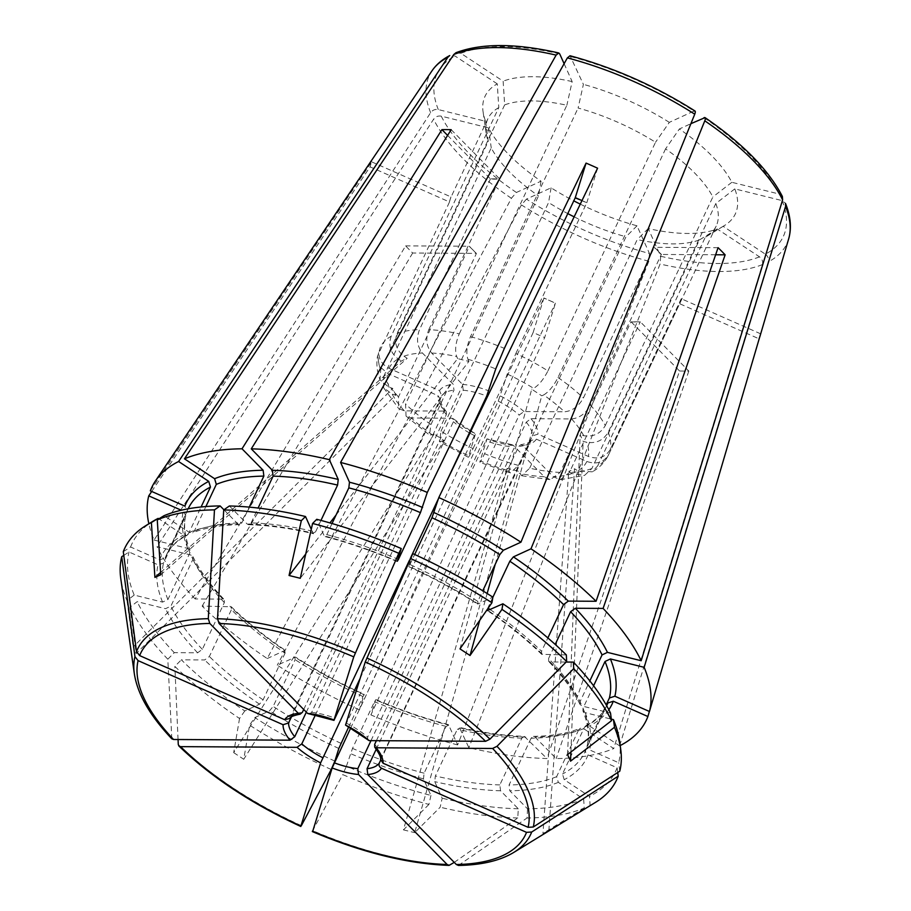 <?xml version="1.0" encoding="UTF-8"?>
<svg xmlns="http://www.w3.org/2000/svg" width="911" height="911" viewBox="0 0 911 911"><rect width="100%" height="100%" fill="white"/><g stroke="black" fill="none" stroke-linecap="round" stroke-linejoin="round"><path stroke-width="0.68" stroke-dasharray="4.55 3.42" d="M305.72 554.047L329.93 522.914M336.045 515.034L457.652 358.627L468.892 361.416L300.288 578.28M309.091 714.19L311.63 712.391L463.232 390.227L462.492 384.362L431.677 353.058C426.348 346.442 425.391 338.641 428.796 329.657A126.139 52.155 25.2 0 1 459.269 333.881C455.546 342.821 454.691 350.371 456.707 356.531L457.652 358.627M459.269 333.881L566.858 105.255A126.139 52.155 -154.8 0 0 504.66 104.89L503.134 81.181L460.886 53.316L456.012 52.69M564.114 63.702L572.154 81.58L566.858 105.255M229.39 505.969L247.132 523.996L248.692 524.736L251.106 522.914A231.257 95.621 25.2 0 1 315.582 531.842L320.957 520.42M315.582 531.842L312.963 533.117L311.266 529.325M248.692 524.736C268.46 525.271 290.097 528.266 313.589 533.732L312.963 533.117A235.459 97.363 25.2 0 0 247.132 523.996M289.846 718.449L441.733 395.795L439.489 390.614L389.043 368.317C380.092 363.375 377.143 356.486 380.183 347.66A126.139 52.155 25.2 0 1 380.331 347.33A126.139 52.155 25.2 0 1 391.218 336.205L498.795 107.578L497.269 83.869A138.278 57.177 -154.8 0 0 483.081 111.837A138.278 57.177 -154.8 0 0 485.586 121.288L438.293 109.571C435.139 109.024 432.577 110.06 430.618 112.668L154.061 540.052A273.3 113.01 25.2 0 1 148.857 523.779M151.716 491.462L370.094 166.872L449.374 201.923A840.933 764.443 -162.7 0 1 449.43 202.174L377.53 356.03C376.175 363.933 377.017 371.859 380.046 379.807L389.179 387.494L392.766 388.382L133.188 646.969L136.16 653.551L395.727 394.964L392.766 388.382M150.326 490.847L371.665 161.862A213.026 88.082 -154.8 0 0 370.094 166.872M409.563 560.037L410.77 557.464M438.521 498.488L445.024 484.675M223.935 509.784L237.873 523.939L239.525 524.679L241.848 522.857L249.25 507.131M205.886 506.55L194.316 531.136L192.597 532.81L189.34 532.4L164.014 515.694M451.184 129.681L499.615 178.875A840.933 571.368 -89.7 0 1 499.615 179.16L490.357 179.103A840.933 571.368 -89.7 0 0 490.357 178.829L499.615 178.875M428.796 329.657L499.615 179.16M251.106 522.914L258.098 508.053M303.727 709.475L453.974 390.181L453.234 384.317L422.419 353.001C417.101 346.396 416.133 338.596 419.538 329.6L490.357 179.103M504.66 104.89L397.071 333.517C393.916 342.468 396.217 350.04 403.96 356.224L407.171 358.33L160.769 574.75M459.975 648.871L531.728 389.191L541.772 395.818L543.639 394.964A109.32 45.197 25.2 0 1 564.501 411.783C572.381 410.998 578.679 406.408 583.382 397.993L654.2 247.496A840.933 509.716 -44.6 0 1 654.405 247.314L657.924 250.889L654.2 247.496M345.542 725.088L498.249 401.147L507.268 374.022L515.877 353.468A126.139 52.155 25.2 0 1 547.944 370.891C543.514 379.523 538.731 385.342 533.595 388.337L531.728 389.191M547.944 370.891L655.521 142.264A126.139 52.155 -154.8 0 0 578.098 108.033L583.393 84.37L570.024 55.753M570.946 56.676A191.299 79.098 25.2 0 1 693.954 111.051L669.323 122.359L655.521 142.264M693.954 111.051L694.979 110.983M412.797 553.649L408.845 566.3L409.95 564.513A231.257 95.621 25.2 0 1 477.785 601.374L482.762 590.795M477.785 601.374L478.116 603.936L492.874 597.16M477.432 603.982L478.116 603.936A235.459 97.363 25.2 0 0 408.845 566.3L408.777 566.676C433.01 577.733 455.887 590.169 477.432 603.982M160.621 572.415L401.307 361.018L407.171 358.33M391.218 336.205C388.063 345.155 390.352 352.716 398.107 358.911L401.307 361.018M497.269 83.869L455.022 56.004L449.727 55.571M123.292 551.702L130.592 546.987L159.63 559.821L165.107 558.056A231.257 95.621 25.2 0 1 166.223 555.448A231.257 95.621 25.2 0 1 188.463 533.823L201.092 506.983M188.463 533.823L186.983 535.383L183.475 535.087L158.878 518.849M123.782 555.391L129.02 551.998L158.07 564.843L163.536 563.078L185.776 515.649L183.327 511.151L181.266 510.228M291.44 716.866L440.161 400.806L440.491 399.394L437.929 395.636L387.471 373.328L379.34 366.12L377.53 356.03M572.154 81.58A138.278 57.177 -154.8 0 0 503.134 81.181M669.323 122.359A138.278 57.177 -154.8 0 0 583.393 84.37M154.061 540.052L187.814 548.411L190.057 550.244L189.932 552.806L167.92 599.563L162.545 602.103L134.202 595.077A267.242 110.504 25.2 0 1 129.02 551.998M134.202 595.077L127.005 600.634A271.854 112.406 25.2 0 1 120.821 578.918M516.4 192.483A191.299 79.098 25.2 0 1 441.254 116.152L488.547 127.87A138.278 57.177 -154.8 0 0 541.043 181.187L516.4 192.483L511.39 198.291L267.219 658.551A273.3 113.01 25.2 0 1 202.151 606.088L231.269 606.749C246.596 621.757 264.657 636.322 285.485 650.454L284.79 650.5L285.109 653.062A231.257 95.621 25.2 0 1 231.383 609.732L231.269 606.749M285.109 653.062L263.108 699.83L259.521 704.192L244.763 710.956A267.242 110.504 25.2 0 1 181.335 659.815L204.656 659.951L209.371 656.501L231.383 609.732M244.763 710.956L239.536 718.506A271.854 112.406 25.2 0 1 174.855 666.362L181.335 659.815M580.273 204.121A138.278 57.177 -154.8 0 0 637.005 225.803L649.463 253.497A191.299 79.098 25.2 0 1 526.444 199.11L551.087 187.814A138.278 57.177 -154.8 0 0 573.782 200.841M649.463 253.497L648.826 261.229L457.629 744.913L448.736 725.156L446.117 726.42L424.116 773.188L423.467 778.848L430.937 795.451A267.242 110.504 25.2 0 1 346.408 766.197L352.511 748.409L374.512 701.641L375.617 699.853L370.914 714.907L544.676 337.594L555.459 303.067A840.933 43.591 113.8 0 0 555.391 303.192L543.935 297.977A840.933 43.591 113.8 0 0 543.867 298.102L555.459 303.067M430.937 795.451L428.922 804.424A271.854 112.406 25.2 0 1 342.741 774.601L346.408 766.197M759.523 256.856A191.299 79.098 25.2 0 1 660.703 256.276L648.245 228.581A138.278 57.177 -154.8 0 0 717.264 228.991L759.523 256.856C762.143 258.872 763.099 261.457 762.393 264.611L613.752 748.546L583.609 728.663L580.341 728.253L578.633 729.916A231.257 95.621 25.2 0 1 531.102 738.195L533.425 736.373L535.076 737.113L556.2 758.567A273.3 113.01 25.2 0 0 613.752 748.546M578.633 729.916L556.621 776.684L558.341 782.355L583.666 799.061A267.242 110.504 25.2 0 1 527.549 808.831L509.807 790.805L509.09 784.963L531.102 738.195M583.666 799.061L584.236 808.046A271.854 112.406 25.2 0 1 527.025 818.01L527.549 808.831M782.116 200.602A191.299 79.098 25.2 0 1 765.377 254.169L723.129 226.304A138.278 57.177 -154.8 0 0 724.564 225.461A138.278 57.177 -154.8 0 0 734.813 188.884L782.116 200.602L785.487 203.381M619.526 740.973A267.242 110.504 25.2 0 1 618.66 762.746L589.611 749.912C587.379 748.671 586.65 746.952 587.401 744.742L606.179 704.852M619.776 771.184L618.66 762.746M703.998 117.678A191.299 79.098 25.2 0 1 779.144 194.02L731.852 182.302A138.278 57.177 -154.8 0 0 679.367 128.986L690.891 123.691M380.547 759.467L532.468 435.902L537.968 434.148L588.415 456.457C598.128 459.759 605.428 457.413 610.324 449.396L681.143 298.899A840.933 764.443 17.3 0 1 681.371 298.774L680.585 301.279L681.143 298.899M485.586 121.288L488.273 141.296L380.684 369.923L380.046 379.807M127.005 600.634L133.188 646.969M178.055 739.516L174.855 666.362M315.354 715.055L453.393 421.713L453.211 418.684L451.913 418.24L411.385 418.001L406.055 416.088L405.554 404.074L476.373 253.577A840.933 509.716 135.4 0 0 476.339 253.383L472.82 249.808L476.373 253.577M171.815 738.821L167.818 659.211L174.297 652.663L197.619 652.8L202.333 649.349L224.345 602.581L224.265 599.643L222.888 599.108L195.113 598.937L405.623 245.868A213.026 88.082 -154.8 0 0 412.66 253.019L476.339 253.383M412.66 253.019L202.151 606.088M566.346 654.941L541.681 654.303L541.567 651.319L547.864 637.939M367.828 740.188L367.645 737.147L519.236 414.995L523.973 411.544L564.501 411.783M718.084 247.678L654.405 247.314M567.576 754.581L580.17 434.809L583.131 441.391L586.718 442.279A109.32 45.197 25.2 0 1 588.415 456.457M376.391 740.677L526.273 422.146L531.011 418.696L571.539 418.935C579.43 418.149 585.716 413.56 590.419 405.144A126.139 52.155 25.2 0 1 605.291 425.562C600.417 433.761 593.243 437.143 583.757 435.697L580.17 434.809M605.291 425.562L712.869 196.935A126.139 52.155 -154.8 0 0 665.565 148.892L679.367 128.986M731.852 182.302L712.869 196.935M779.144 194.02L782.39 196.48M566.13 662.046L550.062 661.955L548.673 661.42L548.604 658.471A231.257 95.621 25.2 0 1 580.056 701.675L589.827 680.904M580.056 701.675L580.011 704.408L582.175 706.059L610.518 713.085M583.017 708.257L582.892 710.819C588.199 724.097 589.622 735.632 587.174 745.403L587.401 744.742A231.257 95.621 25.2 0 0 583.017 708.257L593.585 685.789M760.651 333.825L681.371 298.774M717.264 228.991L699.443 239.923L591.854 468.55L584.589 475.371L571.926 473.561L568.726 471.442L542.956 833.394L548.821 830.707L574.579 468.766L568.726 471.442M584.236 808.046L542.956 833.394M679.56 371.005A213.026 88.082 -154.8 0 0 688.818 371.062L640.387 321.868L631.129 321.811L679.56 371.005L546.942 758.521A273.3 113.01 25.2 0 1 468.869 747.703L459.349 727.331C482.853 732.786 504.478 735.792 524.258 736.327L546.942 758.521M631.129 321.811A840.933 571.368 90.3 0 0 630.959 321.913L640.205 321.97A840.933 571.368 90.3 0 1 640.387 321.868M370.982 740.643L509.408 446.481L511.936 444.67L513.394 445.411L544.22 476.726L550.346 479.676L560.14 472.41L630.959 321.913M454.259 862.375L517.778 817.964L518.291 808.774L500.549 790.759L499.832 784.906L521.844 738.138L524.258 736.327M499.832 784.906A231.257 95.621 25.2 0 1 435.356 775.978L434.718 781.638L442.177 798.23L440.172 807.214L414.687 832.654L518.245 471.158L506.994 468.368L507.939 470.463A109.32 45.197 25.2 0 1 480.143 460.852L479.869 462.378L510.354 472.923M560.14 472.41A126.139 52.155 25.2 0 1 529.667 468.186L521.741 475.724L518.245 471.158M529.667 468.186L637.245 239.559A126.139 52.155 -154.8 0 0 699.443 239.923M648.245 228.581L637.245 239.559M660.703 256.276L660.065 264.019L468.869 747.703M525.818 737.067A235.459 97.363 25.2 0 1 459.987 727.946L457.368 729.21L435.356 775.978M620.186 745.562A273.3 113.01 25.2 0 1 619.617 745.858L589.474 725.976L585.955 725.68L584.486 727.229L562.486 773.997L564.205 779.668L589.519 796.373L590.1 805.358L548.821 830.707M165.107 558.056L187.21 511.06L184.899 506.129M267.219 658.551L284.79 650.5A235.459 97.363 25.2 0 1 229.925 606.248M195.113 598.937A273.3 113.01 25.2 0 1 157.022 546.634L190.775 554.993L192.938 556.644L192.893 559.388L170.881 606.157L165.506 608.685L137.162 601.67L129.966 607.216L136.16 653.551M441.254 116.152C438.1 115.617 435.538 116.642 433.579 119.25L157.022 546.634M306.335 712.129L446.356 414.573L446.344 411.704L444.875 411.089L404.347 410.85L398.722 408.629L398.506 396.923L469.324 246.425L472.82 249.808L469.302 246.232A840.933 509.716 135.4 0 1 469.324 246.425M398.506 396.923A126.139 52.155 25.2 0 1 383.645 376.505L383.611 387.744L392.14 394.076L395.727 394.964M457.629 744.913A273.3 113.01 25.2 0 1 370.914 714.907M348.617 727.103L362.988 696.551L364.104 694.763L359.401 709.817L533.151 332.492A213.026 88.082 -154.8 0 0 544.676 337.594M359.401 709.817A273.3 113.01 25.2 0 1 277.263 665.178L295.517 657.07C317.062 670.895 339.94 683.33 364.172 694.376L364.104 694.763A235.459 97.363 25.2 0 1 294.834 657.116L295.164 659.689L273.152 706.458L269.565 710.808L254.807 717.583L249.58 725.133L243.749 759.273L444.158 440.594L434.114 433.966L432.247 434.82A109.32 45.197 25.2 0 1 411.385 418.001M526.444 199.11L521.445 204.918L277.263 665.178M448.132 724.541C424.253 718.278 400.1 709.92 375.696 699.466L375.617 699.853A235.459 97.363 25.2 0 0 448.736 725.156L448.121 724.541M360.164 678.296L474.38 435.56L475.485 433.784L468.345 457.288L439.569 441.653M442.29 441.448A109.32 45.197 25.2 0 0 468.618 455.751C467.742 459.007 469.211 456.616 473.048 448.599A126.139 52.155 25.2 0 1 440.992 431.176L439.58 441.63L444.158 440.594M688.818 371.062L556.2 758.567M350.598 728.196L485.905 440.662L487.009 438.874L480.143 460.852C479.254 464.098 480.735 461.718 484.572 453.689L555.391 303.192M649.372 711.468L759.079 338.835L679.8 303.784A840.933 764.443 17.3 0 0 679.572 303.921L680.585 301.279L679.8 303.784M765.377 254.169C767.996 256.185 768.952 258.77 768.246 261.924L619.617 745.858M617.715 772.505L617.089 767.768L588.05 754.923C585.819 753.693 585.078 751.974 585.83 749.764L606.612 705.615M380.616 760.275L531.193 440.412L536.397 439.17L586.843 461.467C596.557 464.781 603.868 462.424 608.753 454.418L679.572 303.921M606.669 705.729L585.83 749.764A231.257 95.621 25.2 0 1 584.714 752.372A231.257 95.621 25.2 0 1 562.486 773.997M570.901 752.019L583.131 441.391M582.892 710.819L585.135 712.653L611.327 719.132M734.813 188.884L715.83 203.517L608.252 432.144C603.378 440.343 596.204 443.725 586.718 442.279M661.238 254.647L657.924 250.889L661.443 254.465A840.933 509.716 -44.6 0 0 661.238 254.647L590.419 405.144M715.636 254.773L661.443 254.465M548.604 658.471L555.209 644.43M479.733 620.345L487.146 593.528M495.208 564.342L541.772 395.818M492.84 597.343L487.829 607.99L488.159 610.564A235.459 97.363 25.2 0 1 543.024 654.804M543.639 394.964C548.775 391.969 553.558 386.15 557.987 377.518L665.565 148.892M581.981 200.591L586.809 202.72A840.933 43.591 -66.2 0 1 586.695 202.971L581.047 200.169M597.593 168.193L586.809 202.72M515.877 353.468L586.695 202.971M409.95 564.513L414.664 554.503M332.048 523.529L326.821 534.632L324.214 535.896L316.743 519.304M397.253 561.586C372.838 551.132 348.697 542.774 324.817 536.511L324.214 535.896A235.459 97.363 25.2 0 1 397.321 561.21M468.892 361.416L467.947 359.31C465.931 353.161 466.785 345.611 470.509 336.66L578.098 108.033M608.753 454.418A126.139 52.155 25.2 0 1 608.605 454.737A126.139 52.155 25.2 0 1 597.718 465.863L592.275 471.83L577.779 470.873L574.579 468.766M597.718 465.863L705.296 237.236A126.139 52.155 -154.8 0 0 706.367 236.609A126.139 52.155 -154.8 0 0 716.183 226.11A126.139 52.155 -154.8 0 0 715.83 203.517M723.129 226.304L705.296 237.236M458.438 865.45L527.025 818.01M376.243 749.172L518.655 446.527L520.819 444.727L522.652 445.468L553.478 476.772L560.242 479.733L569.386 472.467L640.205 321.97M637.005 225.803L626.005 236.78L518.416 465.407L510.365 472.911L507.939 470.463M428.922 804.424L403.436 829.864L506.994 468.368M403.436 829.864L414.687 832.654M533.151 332.492L543.935 297.977M473.048 448.599L543.867 298.102M470.93 430.949L475.485 433.784A54.273 22.445 25.2 0 1 451.913 418.24M312.427 831.105L342.741 774.601M511.936 444.67L487.009 438.874A54.273 22.445 25.2 0 0 513.394 445.411M541.043 181.187L538.526 195.922L430.949 424.549L429.48 434.968L432.247 434.82M239.536 718.506L233.706 752.645L434.114 433.966M440.992 431.176L548.57 202.549A126.139 52.155 -154.8 0 0 567.781 213.595M551.087 187.814L548.57 202.549M233.706 752.645L243.749 759.273M405.623 245.868L469.302 246.232M383.645 376.505L491.234 147.878A126.139 52.155 -154.8 0 0 538.526 195.922M488.547 127.87L491.234 147.878M449.374 201.923L450.159 199.418L449.43 202.174M371.665 161.862L450.945 196.901A840.933 764.443 -162.7 0 1 451.002 197.163L450.159 199.418L450.945 196.901M498.795 107.578A126.139 52.155 -154.8 0 0 487.92 118.692L451.002 197.163M447.608 135.397L490.357 178.829M487.92 118.692A126.139 52.155 -154.8 0 0 486.087 132.949A126.139 52.155 -154.8 0 0 488.273 141.296M130.592 546.987A267.242 110.504 25.2 0 1 152.82 521.354M174.297 652.663A267.242 110.504 25.2 0 1 137.162 601.67M167.818 659.211A271.854 112.406 25.2 0 1 129.966 607.216M574.146 216.841A126.139 52.155 -154.8 0 0 626.005 236.78M334.884 761.095A267.242 110.504 25.2 0 1 254.807 717.583M331.217 769.499A271.854 112.406 25.2 0 1 249.58 725.133M518.291 808.774A267.242 110.504 25.2 0 1 442.177 798.23M517.778 817.964A271.854 112.406 25.2 0 1 440.172 807.214M617.089 767.768A267.242 110.504 25.2 0 1 589.519 796.373M595.578 802.318A271.854 112.406 25.2 0 1 590.1 805.358M430.618 112.668A197.539 81.683 25.2 0 1 431.939 70.899M189.34 532.4A235.459 97.363 25.2 0 1 237.873 523.939M194.316 531.136A231.257 95.621 25.2 0 1 241.848 522.857M403.96 356.224A109.32 45.197 25.2 0 1 422.419 353.001M397.071 333.517A126.139 52.155 25.2 0 1 419.538 329.6M460.886 53.316A191.299 79.098 25.2 0 1 559.696 53.886M438.293 109.571A191.299 79.098 25.2 0 1 455.022 56.004M290.131 717.948A50.071 20.702 25.2 0 1 302.372 712.334M374.683 744.298A50.071 20.702 25.2 0 1 380.866 758.054M463.232 390.227A50.071 20.702 25.2 0 1 486.725 396.046M462.492 384.362A54.273 22.445 25.2 0 1 488.877 390.899M608.833 709.726A235.459 97.363 25.2 0 1 589.474 725.976M531.011 418.696A54.273 22.445 25.2 0 1 537.968 434.148M571.539 418.935A109.32 45.197 25.2 0 1 583.757 435.697M500.401 396A54.273 22.445 25.2 0 1 523.973 411.544M507.268 374.022A109.32 45.197 25.2 0 1 533.595 388.337M311.63 712.391A50.071 20.702 25.2 0 1 335.134 718.21M187.814 548.411A235.459 97.363 25.2 0 1 183.327 511.151M189.932 552.806A231.257 95.621 25.2 0 1 185.548 516.309M439.489 390.614A54.273 22.445 25.2 0 1 453.234 384.317M389.043 368.317A109.32 45.197 25.2 0 1 398.107 358.911M187.108 511.287A231.257 95.621 25.2 0 1 188.224 508.68L187.21 511.06M511.39 198.291A197.539 81.683 25.2 0 1 433.579 119.25M222.888 599.108A235.459 97.363 25.2 0 1 190.775 554.993M444.875 411.089A54.273 22.445 25.2 0 1 437.929 395.636M404.347 410.85A109.32 45.197 25.2 0 1 392.14 394.076M389.179 387.494A109.32 45.197 25.2 0 1 387.471 373.328M224.345 602.581A231.257 95.621 25.2 0 1 192.893 559.388M648.826 261.229A197.539 81.683 25.2 0 1 521.445 204.918M446.117 726.42A231.257 95.621 25.2 0 1 374.512 701.641M362.988 696.551A231.257 95.621 25.2 0 1 295.164 659.689M583.609 728.663A235.459 97.363 25.2 0 1 535.076 737.113M762.393 264.611A197.539 81.683 25.2 0 1 660.065 264.019M544.22 476.726A109.32 45.197 25.2 0 1 519.19 473.253M521.844 738.138A231.257 95.621 25.2 0 1 457.368 729.21M788.687 238.784A197.539 81.683 25.2 0 1 768.246 261.924M585.955 725.68C596.056 720.407 602.98 713.723 606.726 705.615A231.257 95.621 25.2 0 1 584.486 727.229M167.92 599.563A231.257 95.621 25.2 0 1 163.536 563.078M162.545 602.103A235.459 97.363 25.2 0 1 158.07 564.843M159.63 559.821A235.459 97.363 25.2 0 1 183.475 535.087M263.108 699.83A231.257 95.621 25.2 0 1 209.371 656.501M259.521 704.192A235.459 97.363 25.2 0 1 204.656 659.951M202.333 649.349A231.257 95.621 25.2 0 1 170.881 606.157M197.619 652.8A235.459 97.363 25.2 0 1 165.506 608.685M424.116 773.188A231.257 95.621 25.2 0 1 352.511 748.409M423.467 778.848A235.459 97.363 25.2 0 1 350.359 753.545M340.987 743.319A231.257 95.621 25.2 0 1 273.152 706.458M338.835 748.455A235.459 97.363 25.2 0 1 269.565 710.808M556.621 776.684A231.257 95.621 25.2 0 1 509.09 784.963M558.341 782.355A235.459 97.363 25.2 0 1 509.807 790.805M500.549 790.759A235.459 97.363 25.2 0 1 434.718 781.638M380.684 369.923A126.139 52.155 25.2 0 1 378.612 352.671M441.733 395.795A50.071 20.702 25.2 0 1 453.974 390.181M430.949 424.549A126.139 52.155 25.2 0 1 405.554 404.074M446.356 414.573A50.071 20.702 25.2 0 1 440.161 400.806M171.234 737.306A217.285 89.847 25.2 0 1 134.35 673.844M518.416 465.407A126.139 52.155 25.2 0 1 484.572 453.689M474.38 435.56A50.071 20.702 25.2 0 1 469.86 433.146M469.393 432.884A50.071 20.702 25.2 0 1 453.393 421.713M301.359 825.651A217.285 89.847 25.2 0 1 178.271 744.458M591.854 468.55A126.139 52.155 25.2 0 1 569.386 472.467M571.926 473.561A109.32 45.197 25.2 0 1 553.478 476.772M509.408 446.481A50.071 20.702 25.2 0 1 485.905 440.662M450.672 864.881A217.285 89.847 25.2 0 1 312.883 830.752M608.252 432.144A126.139 52.155 25.2 0 1 610.324 449.396M585.135 712.653A235.459 97.363 25.2 0 1 589.611 749.912M530.897 440.924A50.071 20.702 25.2 0 1 518.655 446.527M536.397 439.17A54.273 22.445 25.2 0 1 522.652 445.468M513.804 852.4A217.285 89.847 25.2 0 1 459.93 864.938M586.843 461.467A109.32 45.197 25.2 0 1 577.779 470.873M588.05 754.923A235.459 97.363 25.2 0 1 564.205 779.668M557.987 377.518A126.139 52.155 25.2 0 1 583.382 397.993M490.209 609.618A231.257 95.621 25.2 0 1 541.567 651.319M526.273 422.146A50.071 20.702 25.2 0 1 532.468 435.902M550.062 661.955A235.459 97.363 25.2 0 1 582.175 706.059M470.509 336.66A126.139 52.155 25.2 0 1 504.364 348.378M467.947 359.31A109.32 45.197 25.2 0 1 495.743 368.932M326.821 534.632A231.257 95.621 25.2 0 1 397.948 559.206M346.647 723.3A50.071 20.702 25.2 0 1 367.645 737.147M498.249 401.147A50.071 20.702 25.2 0 1 519.236 414.995M431.677 353.058A109.32 45.197 25.2 0 1 456.707 356.531M239.525 524.679C220.633 525.021 204.986 527.731 192.597 532.81M185.776 515.649C183.327 525.431 184.751 536.955 190.057 550.244M192.938 556.644C199.646 570.332 210.099 584.657 224.277 599.643M533.425 736.373C552.317 736.031 567.952 733.332 580.341 728.253M188.178 508.793L166.223 555.448C169.97 547.34 176.893 540.644 186.983 535.383M486.087 132.949L483.081 111.837M406.055 416.088L429.468 434.98M446.344 411.704C441.789 405.429 439.831 401.33 440.491 399.394M383.611 387.744L398.711 408.629M470.44 430.675L453.211 418.673M560.242 479.744L584.589 475.371M521.741 475.747L550.346 479.687M706.367 236.609L724.564 225.461M716.183 226.11L608.605 454.737C605.018 462.059 599.575 467.753 592.275 471.83M531.193 440.412C531.022 441.915 527.56 443.361 520.819 444.727M541.669 654.314C526.353 639.306 508.281 624.73 487.465 610.609M580.011 704.408C573.292 690.732 562.85 676.395 548.673 661.42"/><path stroke-width="1.37" d="M311.266 529.325L305.504 516.514L301.325 520.682L289.049 575.49L305.72 554.047M329.93 522.914L336.045 515.034M564.114 63.702L559.696 53.886L558.75 52.963L556.12 55.104L329.349 459.656L338.232 479.425L337.594 485.085L320.957 520.42M300.209 714.144C293.467 715.511 290.017 716.946 289.846 718.449L284.642 719.701A54.273 22.445 25.2 0 1 298.387 713.393L209.803 623.431L208.289 618.683L214.472 509.875A271.854 112.406 25.2 0 0 157.261 519.851L164.014 515.694A267.242 110.504 25.2 0 1 220.132 505.924L223.935 509.784M214.472 509.875L220.132 505.924M148.857 523.779A273.3 113.01 25.2 0 1 148.755 495.857L151.716 491.462M208.744 481.384A235.459 97.363 25.2 0 0 184.899 506.129L150.326 490.847A273.3 113.01 25.2 0 1 155.382 481.031A273.3 113.01 25.2 0 1 178.602 461.501L208.744 481.384L210.464 487.066L201.092 506.983M447.939 57.188A197.539 81.683 25.2 0 0 431.939 70.899C436.198 64.647 442.131 59.534 449.727 55.571L447.939 57.188L178.602 461.501M263.86 476.1L263.142 470.247L242.019 448.793A273.3 113.01 25.2 0 0 184.455 458.814L214.597 478.708L216.317 484.379A231.257 95.621 25.2 0 1 263.86 476.1L249.25 507.131M409.563 560.037L333.961 720.373L307.633 713.45A54.273 22.445 25.2 0 1 334.03 719.986L353.753 656.854L398.756 553.296L401.273 548.559L397.321 561.21L398.437 559.411L420.438 512.654L427.293 492.452L586.069 163.103L575.285 197.63A840.933 43.591 -66.2 0 1 575.183 197.881L504.364 348.378L495.743 368.932L486.725 396.046L445.024 484.675M410.77 557.464L438.521 498.488M242.019 448.793L441.926 129.635A213.026 88.082 -154.8 0 1 451.184 129.681L251.265 448.85A273.3 113.01 25.2 0 1 329.349 459.656M307.633 713.45L219.061 623.488L217.535 618.74L223.719 509.932L229.39 505.969A267.242 110.504 25.2 0 1 305.504 516.514M258.098 508.053L273.106 476.146L272.389 470.304L251.265 448.85M345.542 725.088A54.273 22.445 25.2 0 1 369.126 740.632L345.542 725.088L365.265 661.944L412.797 553.649A267.242 110.504 25.2 0 1 492.874 597.16L491.917 602.752L459.975 648.871L470.03 655.499L479.733 620.345M693.954 111.051C695.446 110.538 695.708 111.586 694.751 114.194L520.955 542.182L503.373 550.244L499.797 554.605L482.762 590.795M158.878 518.849L158.161 518.382L151.397 522.538L154.916 577.426L160.621 572.415M181.266 510.228L148.755 495.857M306.335 712.129L294.754 736.726L290.017 740.176A54.273 22.445 25.2 0 1 283.07 724.723L138.085 660.623L134.942 656.615L121.721 556.712L123.782 555.391M283.07 724.723L288.571 722.97L291.44 716.866M157.261 519.851L160.769 574.75L154.916 577.426M223.719 509.932A271.854 112.406 25.2 0 1 301.325 520.682M401.273 548.559A267.242 110.504 25.2 0 0 316.743 519.304L312.575 523.472A271.854 112.406 25.2 0 1 398.756 553.296M312.575 523.472L300.288 578.28L289.049 575.49M290.017 740.176L173.557 739.493L171.815 738.821C149.996 715.75 137.515 694.091 134.35 673.844L120.821 578.918A271.854 112.406 25.2 0 1 121.721 556.712M298.387 713.393L300.209 714.133L302.372 712.334L303.727 709.475M573.782 200.841A138.278 57.177 -154.8 0 0 580.273 204.121M320.626 762.871A54.273 22.445 25.2 0 1 297.054 747.316L180.594 746.644A212.73 87.957 25.2 0 0 300.903 826.015L320.626 762.871L360.164 678.296M297.054 747.316L301.792 743.877L315.354 715.055M454.259 862.375L449.066 865.393L447.119 864.471L358.535 774.498L357.807 768.633L370.982 740.643M358.535 774.498A54.273 22.445 25.2 0 1 332.151 767.962L350.598 728.196M611.327 719.132L613.479 719.667A267.242 110.504 25.2 0 1 619.526 740.973L620.676 748.979A271.854 112.406 25.2 0 1 619.776 771.184L533.277 827.006L528.095 827.325L383.11 763.236L380.547 759.467M613.479 719.667L614.492 727.263A271.854 112.406 25.2 0 1 620.676 748.979M617.715 772.505L618.205 776.195L531.705 832.016L526.524 832.347L381.538 768.246C379.295 767.016 378.543 765.297 379.306 763.076L380.616 760.275M381.538 768.246A54.273 22.445 25.2 0 1 367.793 774.555L367.065 768.69L376.243 749.172M690.891 123.691L705.034 117.621C742.852 143.585 768.633 169.867 782.39 196.48L782.617 199.873L641.185 660.726L607.443 652.367L602.069 654.907L589.827 680.904M487.465 610.598L502.918 603.788A267.242 110.504 25.2 0 1 566.346 654.941L566.642 661.534A271.854 112.406 25.2 0 0 501.961 609.379L470.03 655.499M502.918 603.788L501.961 609.379M566.13 662.046L573.395 662.092L573.679 668.685L496.985 746.314L492.623 748.455L376.163 747.783L374.683 747.157L374.683 744.298L376.391 740.677M180.594 746.644L178.909 746.029L178.271 744.458L178.055 739.516M547.864 637.939L563.567 604.562L568.293 601.112L596.067 601.271L718.084 247.678A213.026 88.082 -154.8 0 1 725.133 254.829L603.105 608.423A273.3 113.01 25.2 0 1 641.185 660.726M369.126 740.632L485.586 741.303L489.947 739.163L566.642 661.534M573.395 662.092A267.242 110.504 25.2 0 1 610.518 713.085L611.532 720.669L567.576 754.581L570.537 761.175L570.901 752.019M606.179 704.852L609.413 697.985L614.879 696.22L649.452 711.502L760.651 333.825A213.026 88.082 -154.8 0 1 760.127 335.783A213.026 88.082 -154.8 0 1 759.079 338.835M703.998 117.678C705.49 117.166 705.752 118.214 704.795 120.821L530.999 548.809A273.3 113.01 25.2 0 1 596.067 601.271M530.999 548.809L513.417 556.872L509.841 561.233A231.257 95.621 25.2 0 1 563.567 604.562M606.612 705.615L607.842 702.996L613.308 701.231L647.892 716.524A273.3 113.01 25.2 0 1 620.186 745.562M555.209 644.43L570.616 611.702L575.331 608.263L603.105 608.423M694.979 110.983C655.408 85.987 613.752 67.573 570.024 55.753L567.371 57.883L340.589 462.446A273.3 113.01 25.2 0 1 427.293 492.452M340.589 462.446L349.471 482.204L348.833 487.863A231.257 95.621 25.2 0 1 420.438 512.654M414.664 554.503L431.962 517.744L438.817 497.554L597.593 168.193A213.026 88.082 -154.8 0 0 586.069 163.103M438.817 497.554A273.3 113.01 25.2 0 1 520.955 542.182M558.75 52.963C515.728 43.181 481.486 43.09 456.012 52.69L453.803 54.501L184.455 458.814M785.578 206.455A197.539 81.683 25.2 0 1 788.687 238.784C791.739 228.023 790.668 216.214 785.487 203.369L785.578 206.455L644.145 667.319A273.3 113.01 25.2 0 1 649.452 711.502M644.145 667.319L610.404 658.949L605.029 661.488A231.257 95.621 25.2 0 1 609.413 697.985M647.892 716.524L649.372 711.468M593.585 685.789L605.029 661.488M205.886 506.55L216.317 484.379M301.359 825.651L331.217 769.499L334.884 761.095L338.835 748.455L348.617 727.103M614.492 727.263L570.537 761.175M725.133 254.829L715.636 254.773M487.146 593.528L495.208 564.342M492.84 597.343L509.841 561.233M575.285 197.63L581.047 200.169L575.183 197.881M332.048 523.529L348.833 487.863M367.793 774.555L456.365 864.528L458.438 865.45C481.543 865.063 500.002 860.713 513.804 852.4L595.578 802.318A271.854 112.406 25.2 0 0 618.205 776.195M332.151 767.962L312.883 830.752M284.642 719.701L139.645 655.601L136.513 651.604L123.292 551.702A271.854 112.406 25.2 0 1 145.919 525.579A271.854 112.406 25.2 0 1 151.397 522.538M441.926 129.635L447.608 135.397M145.919 525.579L152.82 521.354A267.242 110.504 25.2 0 1 158.161 518.382M567.781 213.595A126.139 52.155 -154.8 0 0 574.146 216.841M573.679 668.685A271.854 112.406 25.2 0 1 611.532 720.669M410.28 558.386A271.854 112.406 25.2 0 1 491.917 602.752M214.597 478.708A235.459 97.363 25.2 0 1 263.142 470.247M219.061 623.488A212.73 87.957 25.2 0 1 353.753 656.854M217.535 618.74A217.285 89.847 25.2 0 1 355.336 652.88M294.754 736.726A50.071 20.702 25.2 0 1 288.571 722.97M322.79 757.724A50.071 20.702 25.2 0 1 301.792 743.877M357.807 768.633A50.071 20.702 25.2 0 1 334.303 762.814M379.306 763.076A50.071 20.702 25.2 0 1 367.065 768.69M376.163 747.783A54.273 22.445 25.2 0 1 383.11 763.236M513.417 556.872A235.459 97.363 25.2 0 1 568.293 601.112M704.795 120.821A197.539 81.683 25.2 0 1 782.617 199.873M613.308 701.231A235.459 97.363 25.2 0 1 608.833 709.726M575.331 608.263A235.459 97.363 25.2 0 1 607.443 652.367M570.616 611.702A231.257 95.621 25.2 0 1 602.069 654.907M349.471 482.204A235.459 97.363 25.2 0 1 422.59 507.507M567.371 57.883A197.539 81.683 25.2 0 1 694.751 114.194M434.114 512.608A235.459 97.363 25.2 0 1 503.373 550.244M431.962 517.744A231.257 95.621 25.2 0 1 499.797 554.605M272.389 470.304A235.459 97.363 25.2 0 1 338.232 479.425M453.803 54.501A197.539 81.683 25.2 0 1 556.12 55.104M273.106 476.146A231.257 95.621 25.2 0 1 337.594 485.085M188.178 508.793L188.224 508.68A231.257 95.621 25.2 0 1 210.464 487.066M610.404 658.949A235.459 97.363 25.2 0 1 614.879 696.22M607.842 702.996A231.257 95.621 25.2 0 1 606.726 705.615L606.669 705.729M139.645 655.601A212.73 87.957 25.2 0 1 209.803 623.431M136.513 651.604A217.285 89.847 25.2 0 1 208.289 618.683M173.557 739.493A212.73 87.957 25.2 0 1 138.085 660.623M134.35 673.844A217.285 89.847 25.2 0 1 134.942 656.615M447.119 864.471A212.73 87.957 25.2 0 1 312.427 831.105M526.524 832.347A212.73 87.957 25.2 0 1 456.365 864.528M531.705 832.016A217.285 89.847 25.2 0 1 513.804 852.4M488.148 608.206A231.257 95.621 25.2 0 1 490.209 609.618M492.623 748.455A212.73 87.957 25.2 0 1 528.095 827.325M496.985 746.314A217.285 89.847 25.2 0 1 533.277 827.006M365.265 661.944A212.73 87.957 25.2 0 1 485.586 741.303M366.86 657.97A217.285 89.847 25.2 0 1 489.947 739.163M431.939 70.899L155.382 481.031M374.683 747.157C379.249 753.443 381.197 757.542 380.536 759.467M788.687 238.784L760.127 335.783M300.812 826.482C251.584 803.718 210.953 776.901 178.909 746.029M449.066 865.393C407.718 863.879 362.145 852.605 312.348 831.584"/></g></svg>
